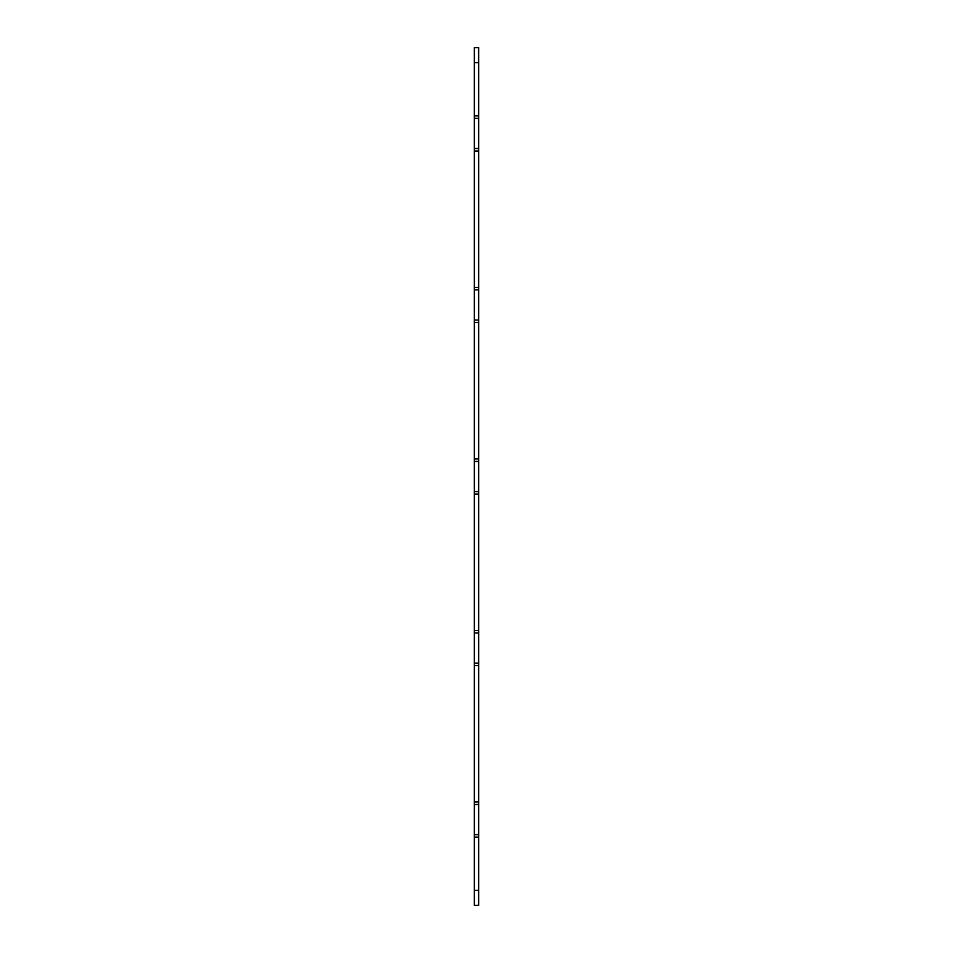 <?xml version="1.0" encoding="UTF-8"?>
<svg xmlns="http://www.w3.org/2000/svg" width="953" height="953" viewBox="0 0 953 953"><rect width="100%" height="100%" fill="white"/><g stroke="black" fill="none" stroke-linecap="round" stroke-linejoin="round"><path stroke-width="1.43" d="M474.356 890.34L474.356 905.35L478.644 905.35L478.644 837.163L474.356 837.163L474.356 890.34L478.644 890.34M478.644 62.66L478.644 47.65L474.356 47.65L474.356 115.837L478.644 115.837L478.644 62.66L474.356 62.66M478.644 115.837L478.644 151.003L474.356 151.003L474.356 287.377L478.644 287.377L478.644 151.003M478.644 287.377L478.644 322.543L474.356 322.543L474.356 458.917L478.644 458.917L478.644 322.543M478.644 458.917L478.644 494.083L474.356 494.083L474.356 630.457L478.644 630.457L478.644 494.083M478.644 630.457L478.644 665.623L474.356 665.623L474.356 801.997L478.644 801.997L478.644 665.623M478.644 801.997L478.644 837.163M474.356 837.163L474.356 801.997M474.356 665.623L474.356 630.457M474.356 494.083L474.356 458.917M474.356 322.543L474.356 287.377M474.356 151.003L474.356 115.837M478.644 804.511L474.356 804.511M478.644 834.649L474.356 834.649M478.644 632.971L474.356 632.971M478.644 663.109L474.356 663.109M478.644 461.431L474.356 461.431M478.644 491.569L474.356 491.569M478.644 289.891L474.356 289.891M478.644 320.029L474.356 320.029M478.644 148.489L474.356 148.489M478.644 118.351L474.356 118.351"/></g></svg>
